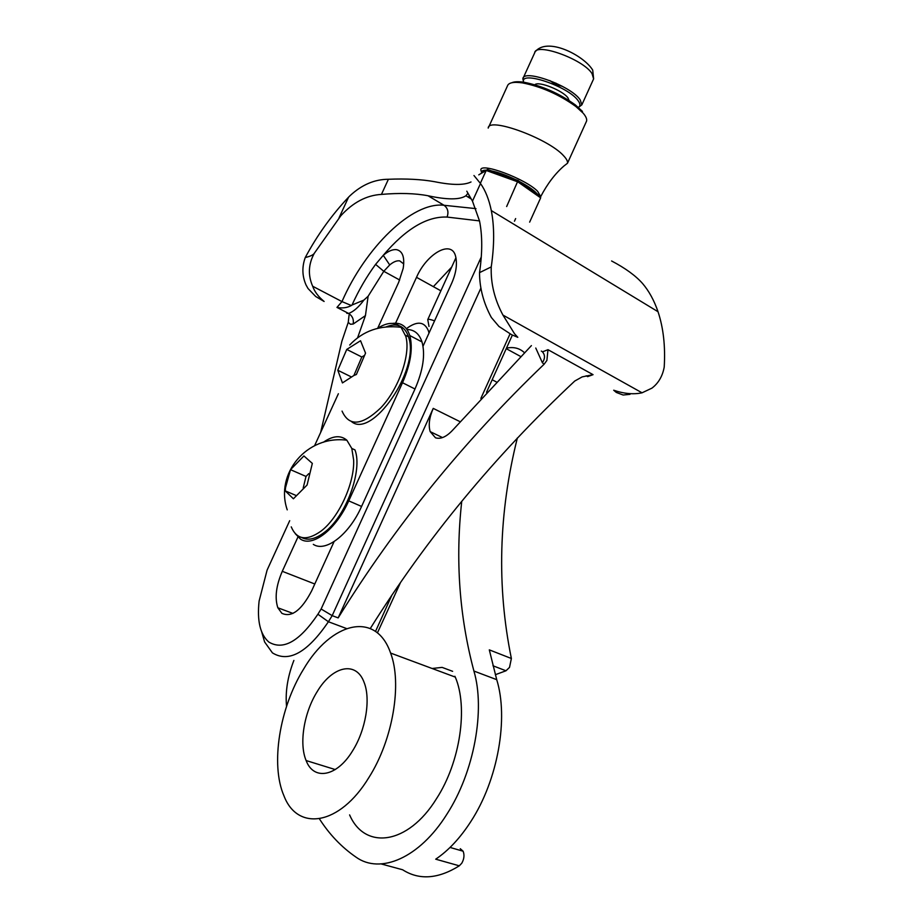 <?xml version="1.0" encoding="UTF-8"?>
<svg xmlns="http://www.w3.org/2000/svg" width="923" height="923" viewBox="0 0 923 923"><rect width="100%" height="100%" fill="white"/><g stroke="black" fill="none" stroke-linecap="round" stroke-linejoin="round"><path stroke-width="1.38" d="M541.305 351.075L542.62 351.801L547.985 349.69L546.889 360.455L544.074 364.273L542.389 362.739L535.767 348.029M403.732 263.943L399.728 260.874C396.809 260.436 393.475 261.786 389.725 264.936L383.264 255.313L375.592 264.37L383.783 271.304L368.115 296.248L365.439 315.608L353.174 324.042L350.428 324.25L348.248 322.369L349.09 314.881M370.296 628.505C426.588 538.421 494.74 455.927 574.764 381.026L582.182 376.884L593.051 374.669L587.628 376.63L586.186 375.788M473.961 175.52L480.502 183.527C485.417 190.438 489.017 199.449 491.301 210.571C494.44 226.527 494.416 245.31 491.244 266.909L479.522 272.643C479.579 288.057 483.514 302.998 491.348 317.466L498.951 326.454L511.677 334.749L517.803 337.31L514.503 333.711L502.943 315.078L642.05 392.806L651.903 388.156C658.445 383.207 662.541 376.192 664.214 367.089C665.471 346.367 663.406 327.919 658.03 311.732C654.153 300.448 648.996 291.033 642.535 283.465C635.612 275.654 625.298 268.155 611.603 260.978M642.05 392.806C633.524 394.629 624.075 393.775 613.691 390.221L616.299 392.437L623.14 395.021L630.005 394.34M375.592 264.37C366.419 276.946 358.562 290.503 352.032 305.017L351.351 305.525C347.117 307.832 342.318 308.467 336.964 307.405L341.971 301.59L312.666 286.245C314.593 291.726 318.412 296.802 324.111 301.463L315.724 296.514L308.04 288.541L306.021 284.942C302.133 276.023 301.879 266.885 305.248 257.552C317.235 235.192 331.68 215.071 348.571 197.164L350.071 195.664C361.77 184.785 374.542 179.327 388.398 179.27C406.155 178.543 421.523 179.35 434.491 181.681C451.993 185.235 464.177 185.327 471.018 181.969M312.666 286.245C307.821 275.123 308.363 264.14 314.305 253.294L340.795 215.797C353.048 202.379 366.593 195.249 381.441 194.407L388.398 179.27M346.517 628.54L328.403 621.744C307.44 652.584 288.784 662.956 272.423 652.873L264.613 641.97L261.774 632.174M480.929 288.022L332.188 615.641L321.123 609.007L317.904 614.233L328.403 621.744L332.188 615.641L338.164 617.902L433.233 408.393C429.322 417.392 428.295 425.134 430.164 431.606L435.494 437.802C440.848 439.463 446.79 436.683 453.308 429.472L531.406 345.617M317.904 614.233C299.537 641.427 283.165 650.692 268.789 642.027C260.171 634.424 256.952 620.775 259.109 601.058L267.093 570.126L289.695 520.687M297.91 537.082L282.276 571.314C276.081 585.747 274.604 597.896 277.846 607.784L281.873 613.322C291.599 617.764 301.544 610.253 311.697 590.789L334.08 541.628M377.703 328.219L398.69 282.3L403.178 268.42C404.851 257.402 402.682 251.16 396.694 249.695C392.771 249.164 388.306 251.033 383.264 255.313C405.682 228.939 426.945 216.201 447.067 217.067C448.843 212.082 447.84 208.148 444.044 205.287C412.143 201.445 365.416 247.699 341.971 301.59L351.351 305.525M491.244 266.909C490.632 283.338 494.543 299.387 502.943 315.078M365.439 315.608L357.616 337.737M346.771 313.278L348.64 313.474C353.682 311.547 358.759 307.082 363.87 300.102L368.115 296.248M363.87 300.102L352.032 305.017M305.248 257.552C310.313 256.317 313.335 254.898 314.305 253.294M348.248 322.369L341.891 341.198L320.627 432.506M338.164 617.902C395.032 525.902 463.681 441.356 544.074 364.273M466.796 191.199L472.472 201.133L479.533 221.024C482.452 235.584 482.452 252.787 479.522 272.643M467.915 193.322L465.896 195.757C459.839 199.887 447.217 199.887 428.041 195.757C415.142 193.288 399.613 192.838 381.441 194.407M400.27 583.094L377.415 632.89M440.871 290.814L416.515 277.327C426.726 253.548 451.924 239.045 455.674 256.617C457.45 264.613 455.985 273.785 451.289 284.134L423.022 346.229M375.511 631.436L391.629 595.762M480.86 398.424L510.027 333.918M416.515 277.327L395.575 323.188M481.287 256.975L321.123 609.007M399.682 280.015L383.783 271.304L389.725 264.936M512.357 335.118L486.525 392.275M460.254 848.699L463.115 851.214C464.581 855.01 464.142 859.013 461.788 863.201L459.308 865.82L435.714 859.186C448.509 850.533 460.208 838.003 470.799 821.597C498.143 779.716 508.665 718.082 496.724 679.663L489.305 649.861L511.377 658.491L509.519 667.398L505.977 670.779L495.316 674.713M352.621 750.803C365.785 730.012 370.804 699.276 364.204 682.674C356.347 660.257 332.234 665.991 317.039 691.869C304.036 712.694 298.902 743.592 306.124 760.552C313.635 780.881 336.907 776.935 352.621 750.803M303.448 669.371C279.761 707.56 270.208 764.359 283.961 795.834C297.541 831.692 339.641 825.716 368.819 777.639C393.083 739.6 402.255 683.343 390.591 653.057C375.869 610.149 330.919 622.183 303.448 669.371M349.609 814.894C364.747 850.268 407.954 845.099 436.533 798.637C460.369 761.913 468.18 707.064 455.293 677.101L390.591 653.057M319.416 818.839C329.361 834.38 341.522 847.129 355.909 857.063C380.172 874.704 419.48 858.078 446.836 814.305C474.353 771.882 485.394 709.672 473.914 671.044C459.342 616.345 455.281 559.776 461.742 501.327M452.616 671.321L442.105 667.387L432.126 668.494M293.883 660.43C288.288 674.794 285.749 688.593 286.257 701.849L286.511 706.464M511.377 658.491C496.643 586.255 498.639 512.726 517.376 437.929M454.97 676.328L453.874 676.582M381.199 863.94L402.624 869.766C419.157 880.346 438.056 879.031 459.308 865.82M524.645 352.909C519.857 348.236 513.799 346.644 506.485 348.133M428.999 333.111L428.457 330.953C424.499 321.435 417.138 320.673 406.397 328.669M295.302 533.725L300.586 539.182C312.689 547.397 336.122 529.364 348.732 500.877L402.52 382.745C410.7 363.893 413.123 348.144 409.789 335.522C406.731 326.327 400.974 322.289 392.517 323.408M313.312 544.362C325.565 552.623 349.056 534.775 361.574 506.45L414.992 388.998C423.115 370.238 425.457 354.547 422.007 341.937C419.261 333.711 414.265 329.58 407.02 329.534M338.372 393.74L314.616 445.636M285.542 487.598L285.242 490.874L293.399 498.789L307.082 485.025L312.332 463.404L303.909 455.95L290.503 469.669L285.542 487.598M323.338 442.279C332.834 435.656 340.679 434.975 346.852 440.213L351.801 448.451L353.636 460.012C354.72 482.971 338.787 517.803 321.054 531.094C306.713 541.224 296.779 539.817 291.253 526.871M301.533 537.451C307.763 540.855 315.354 539.182 324.296 532.433C345.917 516.615 362.947 470.28 354.963 449.905L351.801 448.451M308.824 473.603L306.009 476.441L303.206 487.955M306.009 476.441L290.503 469.669M295.833 495.386L285.242 490.874M353.901 375.488L356.393 374.484L365.543 353.14L360.547 340.737L346.748 349.425L337.795 370.261L342.445 382.918L353.901 375.488L361.816 357.005L346.748 349.425M377.438 328.392C387.245 322.139 395.125 321.769 401.067 327.284L405.832 336.48C410.92 354.213 398.748 389.171 380.703 407.908C361.931 425.734 349.044 426.795 342.052 411.093M351.571 421.638C371.819 438.933 419.411 370.596 408.912 338.095L408.566 336.849C404.655 325.831 397.155 322.508 386.068 326.904M363.939 355.713L361.816 357.005M351.098 376.803L337.795 370.261M578.386 107.403C580.498 106.11 580.429 103.918 578.213 100.826C568.637 86.324 518.911 69.756 523.641 82.435M523.629 82.343L522.856 78.755C523.491 68.556 571.141 85.931 580.163 99.811L581.859 104.818L578.433 107.437M534.855 84.778C538.155 80.682 563.042 90.535 567.991 97.942L569.099 100.526M562.43 86.358L555.3 84.385L549.82 80.566M555.3 84.385L555.877 83.105M511.746 82.758C514.284 81.582 518.391 81.42 524.033 82.262C542.124 85.839 559.234 93.396 575.387 104.945L582.471 111.429M586.047 122.251L586.59 121.051C587.051 119.009 585.909 116.379 583.14 113.148L575.79 106.433C559.038 94.469 541.282 86.624 522.533 82.908C513.488 81.616 508.446 82.666 507.396 86.058L488.671 127.097M537.29 194.026L535.721 192.342C532.259 189.077 526.941 185.535 519.787 181.739M515.369 179.512C506.335 175.232 498.328 172.347 491.348 170.859M486.213 170.19C482.66 170.132 481.16 171.078 481.702 173.028M481.587 172.405L480.837 169.994C480.191 161.917 525.683 178.877 537.636 191.315L540.705 196.599C547.362 183.862 555.127 173.651 563.988 165.955L567.483 163.244C567.853 161.41 566.607 158.975 563.757 155.929C548.677 138.554 488.175 116.506 488.209 128.101M469.253 195.549L468.457 197.314M488.382 169.786L487.482 169.463L486.213 170.467L480.352 183.319M518.115 180.412L506.658 206.544M539.459 195.411L540.59 196.345L540.647 197.857L529.64 222.143M540.647 197.857L517.861 181.877L486.213 170.467L479.729 174.262M542.159 351.559C545.158 354.663 545.239 358.389 542.389 362.739M547.985 349.69L593.051 374.669M353.174 324.042C353.947 319.462 352.436 315.943 348.64 313.474L336.964 307.405M433.233 408.393L460.058 421.684M282.276 571.314L314.789 583.994M480.502 183.527L472.472 201.133M471.284 199.022L465.896 195.757M428.041 195.757L444.044 205.287L475.968 208.633M348.571 197.164L339.064 217.805M433.36 286.649L451.67 267.093M479.499 220.897L447.067 217.067M479.395 260.828L480.906 261.44M473.914 671.044L496.724 679.663M492.19 379.745L496.274 381.891M505.977 670.779L492.951 665.771M348.732 500.877L361.574 506.45M402.52 382.745L414.992 388.998M593.189 79.828L593.627 78.859L592.035 73.621C583.278 59.199 535.571 42.089 534.659 52.865L522.856 78.755M429.01 326.442L427.753 319.612C427.868 318.92 430.153 319.323 434.583 320.835M430.164 431.618L442.509 437.583M277.846 607.784L292.949 613.414M491.301 210.571L658.03 311.732M450.055 847.441L463.115 851.214M506.242 348.663L520.895 356.624M428.457 330.953L429.68 331.611M306.124 760.552L335.257 769.563M409.789 335.522L422.007 341.937M346.852 440.213C306.863 434.883 274.742 473.626 287.238 509.854M401.067 327.284C380.161 324.85 363.027 330.769 349.679 345.04M408.566 336.849L405.485 335.245M534.959 52.126C546.647 36.239 583.844 55.311 592.716 70.113L593.627 78.859L581.859 104.818M514.457 221.22L515.645 218.578M427.845 319.416L455.95 257.713M524.033 82.262L522.533 82.908M575.387 104.945L575.79 106.433M586.59 121.051L567.483 163.244M486.502 170.017L478.783 174.862M518.288 180.562L487.482 169.463M540.59 196.345L518.276 180.677"/></g></svg>
